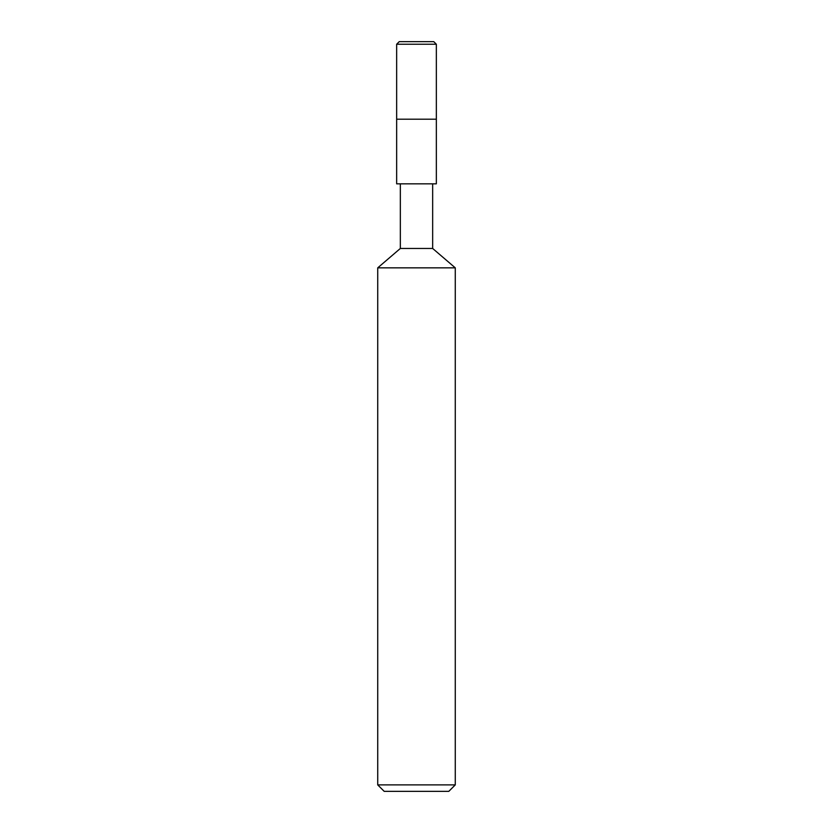 <?xml version="1.0" encoding="UTF-8"?>
<svg xmlns="http://www.w3.org/2000/svg" width="833" height="833" viewBox="0 0 833 833"><rect width="100%" height="100%" fill="white"/><g stroke="black" fill="none" stroke-linecap="round" stroke-linejoin="round"><path stroke-width="1.25" d="M433.754 41.65L399.246 41.65L433.754 41.65L436.346 44.232L396.654 44.232L399.246 41.65L396.654 44.232L436.346 44.232L436.346 119.202L396.654 119.202L396.654 44.232L396.654 119.202L436.346 119.202L436.346 44.232L433.754 41.65M436.346 119.202L396.654 119.202L436.346 119.202L436.346 183.833L396.654 183.833L396.654 119.202L396.654 183.833L436.346 183.833L436.346 119.202M432.66 183.833L432.66 248.463L400.34 248.463L400.34 183.833L400.34 248.463L432.66 248.463L455.276 267.851L377.724 267.851L400.34 248.463L377.724 267.851L455.276 267.851L455.276 784.884L377.724 784.884L377.724 267.851L377.724 784.884L455.276 784.884L448.81 791.35L384.19 791.35L377.724 784.884L384.19 791.35L448.81 791.35L455.276 784.884L455.276 267.851L432.66 248.463L432.66 183.833"/></g></svg>
